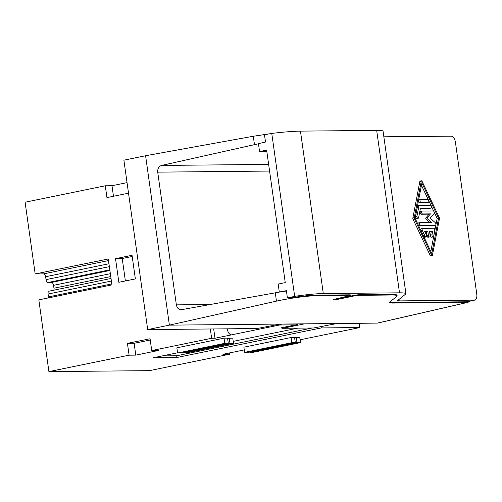 <?xml version="1.0" encoding="UTF-8"?>
<svg xmlns="http://www.w3.org/2000/svg" width="502" height="502" viewBox="0 0 502 502"><rect width="100%" height="100%" fill="white"/><g stroke="black" fill="none" stroke-linecap="round" stroke-linejoin="round"><path stroke-width="0.75" d="M334.903 299.167L335.851 299.154L335.932 299.732L333.384 299.663L334.596 299.236L350.39 295.496L316.316 295.728C307.72 295.76 288.857 298.313 276.458 301.131L169.394 325.139L145.586 155.739L253.29 136.255L269.681 133.796M258.461 143.76L161.594 165.434C158.801 166.4 157.509 168.641 157.716 172.142L176.365 304.865C176.993 307.902 178.599 309.527 181.191 309.74L279.94 291.982L279.294 291.988L278.183 284.076L285.255 282.626L266.631 150.104L259.559 151.554L258.442 143.641L265.502 142.041L264.472 134.749L271.764 133.413L294.661 296.343L287.414 297.981L286.391 290.689L279.294 291.988M147.695 329.582L169.394 325.139L280.311 324.072L256.936 328.534L147.695 329.582L123.887 160.182L145.586 155.739M286.435 291.009L279.94 291.982M266.826 151.485L259.559 151.554M280.311 324.072L336.936 323.533L313.568 327.994L284.414 328.27L283.881 328.195L285.098 327.806L284.992 327.078M304.438 323.84L285.098 327.806M350.39 295.496L350.308 294.919L349.775 294.831L316.235 295.151C309.602 295.283 300.849 296.218 289.968 297.962L287.414 297.981M389.245 302.235L392.181 302.499L392.263 303.076L389.05 302.562L396.8 296.456L397.113 295.283C396.975 294.693 395.193 294.404 391.755 294.429L358.484 294.749L354.456 295.295L354.537 295.873L335.932 299.732M397.195 295.86C397.057 295.264 395.275 294.981 391.836 295.007L358.566 295.327L354.537 295.873M335.851 299.154L354.456 295.295M383.861 136.801L451.21 136.161C453.293 136.488 454.68 138.395 455.37 141.89L476.806 294.385C477.101 297.554 476.392 299.468 474.672 300.133L399.234 300.899L397.747 300.466L405.93 293.852C405.773 293.137 403.627 292.791 399.504 292.823L323.288 293.551C316.128 293.67 306.584 294.599 294.661 296.343M392.181 302.499L467.299 301.777L474.672 300.133M421.272 181.153L414.288 217.642A1.462 0.828 78.4 0 0 414.489 219.073L431.695 255.33L430.277 255.618L413.077 219.361A1.462 0.828 78.4 0 1 412.876 217.931L419.854 181.442A0.734 0.414 78.4 0 1 420.124 181.078L421.536 180.789A0.734 0.414 78.4 0 0 421.272 181.153L419.854 181.442M430.277 255.618A0.728 0.414 78.4 0 0 430.741 255.976L432.153 255.681A0.728 0.414 78.4 0 0 432.423 255.323L439.401 218.834A1.462 0.828 78.4 0 0 439.2 217.404L422 181.147A0.734 0.414 78.4 0 0 421.536 180.789M431.695 255.33A0.728 0.414 78.4 0 0 432.153 255.681M438.572 218.125L431.802 253.516L415.116 218.351L421.887 182.954L438.572 218.125L437.16 218.414L434.261 212.302M430.835 251.477L437.16 218.414M433.741 211.21L431.563 206.617M430.998 205.431L428.808 200.819M428.288 199.721L421.442 185.288M423.989 237.044A1.462 0.828 78.4 0 0 424.585 237.277L425.997 236.988A1.462 0.828 78.4 0 0 426.33 234.829L424.629 231.24L427.829 231.209L424.755 231.516M422.602 228.41L421.36 228.661A1.462 0.828 78.4 0 0 421.272 228.674A1.462 0.828 78.4 0 0 420.745 230.205M427.829 231.209L428.438 235.532A1.462 0.828 78.4 0 0 429.568 236.95A1.462 0.828 78.4 0 0 430.114 235.513L429.505 231.19L432.711 231.165L432.015 234.773L430.603 235.068A1.462 0.828 78.4 0 0 430.841 236.574A1.462 0.828 78.4 0 0 431.72 237.208L433.138 236.919A1.462 0.828 78.4 0 0 433.672 236.204L434.776 230.418A1.462 0.828 78.4 0 0 433.747 228.266L422.778 228.372A1.462 0.828 78.4 0 0 422.684 228.385A1.462 0.828 78.4 0 0 422.358 230.537L421.034 230.813M430.603 235.068L431.293 231.453L429.543 231.466M428.438 235.532L427.02 235.821A1.462 0.828 78.4 0 0 428.156 237.245L429.568 236.95M427.02 235.821L426.418 231.497M435.259 225.367A1.462 0.828 78.4 0 0 435.347 225.36A1.462 0.828 78.4 0 0 435.918 224.218A1.462 0.828 78.4 0 0 435.297 222.675L430.12 218.207L434.029 213.645A1.462 0.828 78.4 0 0 434.192 212.026A1.462 0.828 78.4 0 0 433.232 210.965L422.264 211.066A1.462 0.828 78.4 0 0 422.176 211.078A1.462 0.828 78.4 0 0 421.642 212.597A1.462 0.828 78.4 0 0 422.671 213.952L430.515 213.877L427.309 217.604A0.728 0.414 78.4 0 0 427.484 218.853L431.726 222.518L420.055 222.631A1.462 0.828 78.4 0 0 419.961 222.637A1.462 0.828 78.4 0 0 419.427 224.156A1.462 0.828 78.4 0 0 420.456 225.511L433.841 225.655A1.462 0.828 78.4 0 0 433.935 225.649A1.462 0.828 78.4 0 0 434.023 225.624M433.841 225.655L419.044 225.8A1.462 0.828 78.4 0 1 418.536 225.555M419.873 222.668L418.637 222.919A1.462 0.828 78.4 0 0 418.549 222.926A1.462 0.828 78.4 0 0 418.015 224.457M429.994 222.537L426.066 219.142A0.728 0.414 78.4 0 1 425.891 217.899L429.097 214.166L421.253 214.241A1.462 0.828 78.4 0 1 420.224 212.886A1.462 0.828 78.4 0 1 420.758 211.367L422.176 211.078M422.088 211.104L420.852 211.361A1.462 0.828 78.4 0 0 420.758 211.367M415.562 216.456A1.462 0.828 78.4 0 0 415.8 217.962A1.462 0.828 78.4 0 0 416.685 218.602L418.097 218.314A1.462 0.828 78.4 0 0 418.63 217.592L420.431 208.198L430.929 208.098A1.462 0.828 78.4 0 0 431.023 208.092A1.462 0.828 78.4 0 0 431.557 206.573A1.462 0.828 78.4 0 0 430.528 205.218L420.023 205.318A2.924 1.657 78.4 0 0 419.841 205.337A2.924 1.657 78.4 0 0 418.775 206.774L417.363 207.062L415.562 216.456L416.98 216.167L418.775 206.774M418.612 205.613A2.924 1.657 78.4 0 0 418.43 205.632A2.924 1.657 78.4 0 0 417.363 207.062M430.929 208.098L429.517 208.393A1.462 0.828 78.4 0 0 429.605 208.38A1.462 0.828 78.4 0 0 429.693 208.355M429.517 208.393L420.375 208.481M426.863 202.639L428.281 202.35A1.462 0.828 78.4 0 1 428.187 202.356L426.775 202.645A1.462 0.828 78.4 0 0 426.863 202.639A1.462 0.828 78.4 0 0 426.951 202.613M426.775 202.645L419.634 202.714A1.462 0.828 78.4 0 1 418.605 201.365A1.462 0.828 78.4 0 1 419.139 199.846L420.55 199.551A1.462 0.828 78.4 0 0 420.023 201.07A1.462 0.828 78.4 0 0 421.046 202.425L419.634 202.714M420.469 199.583L419.226 199.834A1.462 0.828 78.4 0 0 419.139 199.846M422.358 230.537L425.081 236.285A1.462 0.828 78.4 0 0 425.997 236.988M432.015 234.773A1.462 0.828 78.4 0 0 432.253 236.285A1.462 0.828 78.4 0 0 433.138 236.919M432.711 231.165L431.293 231.453M430.515 213.877L429.097 214.166M416.98 216.167A1.462 0.828 78.4 0 0 417.218 217.673A1.462 0.828 78.4 0 0 418.097 218.314M428.281 202.35A1.462 0.828 78.4 0 0 428.815 200.831A1.462 0.828 78.4 0 0 427.786 199.476L420.645 199.545A1.462 0.828 78.4 0 0 420.55 199.551M428.187 202.356L421.046 202.425M405.93 293.852L383.07 131.204C382.932 130.633 380.798 130.357 376.676 130.388L300.46 131.122C293.293 131.229 283.73 131.995 271.764 133.413M392.263 303.076L467.713 302.355L469.464 301.325M336.936 323.533L377.554 323.1L468.121 302.304M113.471 196.263L111.99 185.721L105.288 185.784L25.1 202.218L35.184 273.948L108.294 258.969L111.94 284.898L38.823 299.876L48.907 371.612L129.096 355.184L135.797 355.121L158.437 350.484L151.736 350.547L150.073 338.737L127.433 343.374L129.096 355.184M111.036 278.466L49.158 291.141A2.924 1.657 -101.6 0 0 48.066 294.021L48.474 296.902L111.802 283.925M109.819 269.838L48.123 282.482L51.474 282.45A2.924 1.657 78.4 0 1 53.557 285.312L53.959 288.192L110.766 276.558M213.683 328.948L214.994 338.241L211.643 338.273L210.332 328.979M35.184 273.948L43.561 273.872L108.52 260.563M233.217 341.379L297.818 328.145L282.463 328.289L281.076 327.844A5.842 3.307 78.4 0 0 281.44 327.806L296.061 324.813A5.842 5.842 0 0 0 298.194 323.903M132.039 255.292L135.358 278.917L118.848 282.3L115.529 258.674L132.039 255.292M228.284 343.305L181.115 352.969L177.601 353.006L176.867 347.817L224.036 338.153L227.557 338.122L228.284 343.305L224.77 343.343L224.036 338.153M105.288 185.784L106.945 197.6L128.525 193.176M127.044 182.64L111.99 185.721M48.907 371.612L149.433 370.652L229.621 354.224L222.919 354.286L244.273 349.913M229.621 354.224L229.445 352.95M150.255 340.005L134.134 343.312L127.433 343.374M312.169 328.007L176.691 355.761L162.341 355.899M278.171 324.512A5.842 3.307 -101.6 0 0 279.614 325.001L231.497 334.859A5.842 3.307 -101.6 0 1 227.337 329.13L227.293 328.816M294.618 337.796L296.249 337.463L296.977 342.646L249.814 352.31L249.764 351.996M134.134 343.312L135.797 355.121M53.77 290.194A2.924 1.657 78.4 0 0 53.959 288.192M231.497 334.859L214.994 338.241M48.123 282.482A2.924 1.657 -101.6 0 1 46.046 279.614L45.638 276.734A2.924 1.657 78.4 0 0 43.561 273.872M321.111 326.777L321.274 327.919L176.936 357.493L153.48 357.713L177.57 352.781M132.208 256.466L121.729 258.612L115.529 258.674M359.212 323.319L359.808 327.549L321.274 327.919M296.249 337.463L299.769 337.432L300.497 342.615L253.328 352.278L249.814 352.31M300.497 342.615L296.977 342.646M176.936 357.493L176.691 355.761M224.77 343.343L177.601 353.006M48.512 297.893A2.924 1.657 78.4 0 0 48.474 296.902M300.102 339.785L359.808 327.549M151.736 350.547L211.643 338.273M243.89 347.177L291.06 337.513L294.574 337.482L295.301 342.665L248.139 352.329L244.618 352.36L243.89 347.177M229.232 338.103L229.96 343.293L233.48 343.255L232.752 338.072L227.601 338.436M295.301 342.665L291.787 342.697L291.06 337.513M291.787 342.697L244.618 352.36M233.48 343.255L186.311 352.919L182.791 352.956L182.747 352.636M229.96 343.293L182.791 352.956M125.374 280.963L122.218 258.517M253.29 136.255L254.464 144.614M276.458 301.131L275.284 292.779M161.594 165.434L268.645 164.405M176.365 304.865L210.256 304.538M157.716 172.142L269.58 171.069M349.85 295.408L349.775 294.831M358.484 294.749L358.566 295.327M316.316 295.728L316.235 295.151M339.879 298.608L339.961 299.179M333.924 299.75L333.874 299.418M391.836 295.007L391.755 294.429M467.299 301.777L474.264 300.177M399.034 299.474L399.234 300.899M425.081 236.285L423.757 236.555M422.671 213.952L421.253 214.241M427.309 217.604L425.891 217.899M427.484 218.853L426.066 219.142M420.456 225.511L419.044 225.8M414.489 219.073L413.077 219.361M414.288 217.642L412.876 217.931M399.504 292.823L376.676 130.388M323.288 293.551L300.46 131.122M377.153 323.15L467.713 302.355M48.066 294.021L111.394 281.045M53.557 285.312L110.358 273.678M282.463 328.289A8.766 4.964 78.4 0 0 282.701 327.549M51.474 282.45L109.913 270.478M228.931 328.804L227.337 329.13M297.604 323.909A5.842 4.788 89.5 0 1 295.697 324.85L279.614 325.001A5.842 4.788 -90.5 0 0 281.522 324.06M281.076 327.844L295.697 324.85A5.842 3.307 78.4 0 0 296.061 324.813M109.373 266.644L46.046 279.614M45.638 276.734L108.965 263.763M283.881 328.195L283.755 327.329M421.272 228.674L422.684 228.385M418.549 222.926L419.961 222.637M433.935 225.649L435.347 225.36M418.43 205.632L419.841 205.337M429.605 208.38L431.023 208.092"/></g></svg>
